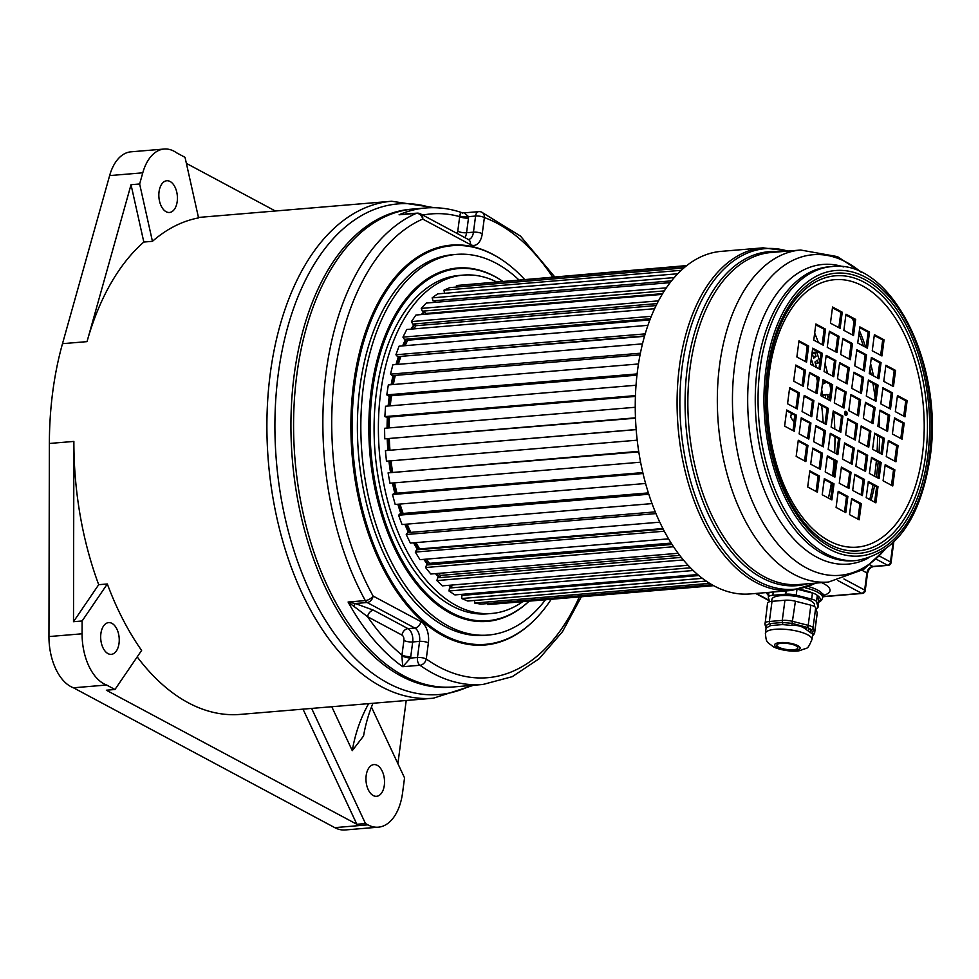 <?xml version="1.0" encoding="UTF-8"?>
<svg xmlns="http://www.w3.org/2000/svg" width="979" height="979" viewBox="0 0 979 979"><rect width="100%" height="100%" fill="white"/><g stroke="black" fill="none" stroke-linecap="round" stroke-linejoin="round"><path stroke-width="1.47" d="M137.195 656.897A249.351 144.586 85.2 0 0 188.274 702.775A249.351 144.586 85.2 0 0 240.283 714.401L433.293 698.223L473.567 685.263M403.581 675.755A239.806 139.055 85.2 0 0 453.595 686.94A239.806 139.055 -94.8 0 1 296.821 374.786A239.806 139.055 85.2 0 1 413.542 209.004A239.806 139.055 85.2 0 0 293.663 416.675A239.806 139.055 85.2 0 0 403.581 675.755M434.517 207.707L391.649 201.246L198.627 217.436A249.351 144.586 85.2 0 0 198.443 217.448M198.553 217.901A249.351 144.586 85.2 0 0 152.443 241.323L139.642 183.979L142.775 172.818A47.751 27.681 -94.8 0 1 164.142 149.041A47.751 27.681 -94.8 0 1 176.661 152.846L185.031 157.338L198.553 217.901M143.827 242.046L131.027 184.701L87.021 341.634A249.351 144.586 85.2 0 1 143.827 242.046L152.443 241.323M87.021 341.634L62.497 343.678A249.351 144.586 85.2 0 0 49.366 443.475L48.95 636.57L82.077 633.792A47.751 27.681 85.2 0 0 106.601 685.019L114.971 689.497L141.612 650.423A249.351 144.586 85.2 0 1 107.323 583.973L82.114 620.98L82.077 633.792M98.708 584.696L73.498 621.702L73.878 441.419A249.351 144.586 85.2 0 0 98.708 584.696L107.323 583.973M303.013 709.139L356.87 824.281L106.356 690.219L114.971 689.497M186.389 163.383L275.356 210.999M406.212 700.487L397.902 763.644M311.628 708.417L365.485 823.559L367.92 824.856A49.868 28.917 85.2 0 0 378.322 827.182A49.868 28.917 85.2 0 0 402.589 792.709L404.547 777.864L371.445 707.083M356.87 824.281L365.485 823.559M107.971 653.605A15.921 9.227 -94.8 0 1 100.678 636.411A15.921 9.227 -94.8 0 1 108.632 622.62A15.921 9.227 -94.8 0 1 111.949 623.366A15.921 9.227 -94.8 0 1 119.242 640.56A15.921 9.227 -94.8 0 1 111.288 654.351A15.921 9.227 -94.8 0 1 107.971 653.605M331.771 706.728L352.269 750.648L363.552 735.988A284.081 195.323 -142.4 0 1 372.975 703.277M384.319 785.305A15.921 9.227 -94.8 0 1 376.572 796.306A15.921 9.227 -94.8 0 1 366.17 775.588A15.921 9.227 -94.8 0 1 373.917 764.587A15.921 9.227 -94.8 0 1 384.319 785.305M378.322 827.182L345.183 829.959A49.868 28.917 85.2 0 1 334.781 827.634L73.462 687.796A47.751 27.681 -94.8 0 1 48.95 636.57M106.601 685.019L73.462 687.796M62.497 343.678L109.636 175.596A47.751 27.681 -94.8 0 1 131.015 151.818L164.142 149.041M73.498 621.702L82.114 620.98M159.051 191.762A15.921 9.227 -94.8 0 1 166.797 180.76A15.921 9.227 -94.8 0 1 177.211 201.478A15.921 9.227 -94.8 0 1 169.465 212.48A15.921 9.227 -94.8 0 1 159.051 191.762M131.027 184.701L139.642 183.979M368.655 703.644A284.081 195.323 -142.4 0 0 352.269 750.648M424.678 311.689A154.915 89.823 85.2 0 0 422.206 314.504M415.072 324.049A154.915 89.823 85.2 0 0 411.914 329.054M406.493 339.175A154.915 89.823 85.2 0 0 403.47 345.82M399.371 356.491A154.915 89.823 85.2 0 0 396.813 364.457M393.901 375.508A154.915 89.823 85.2 0 0 391.979 384.637M390.168 395.846A154.915 89.823 85.2 0 0 390.021 396.936A154.915 89.823 -94.8 0 0 389.006 405.955M451.686 586.91A154.915 89.823 -94.8 0 1 449.385 585.271M439.926 577.255A154.915 89.823 -94.8 0 1 436.267 573.559M428.753 564.822A154.915 89.823 -94.8 0 1 424.641 559.278M418.412 549.696A154.915 89.823 -94.8 0 1 414.46 542.733M409.369 532.503A154.915 89.823 -94.8 0 1 405.783 524.242M401.757 513.583A154.915 89.823 -94.8 0 1 398.71 504.173M395.712 493.306A154.915 89.823 -94.8 0 1 393.35 482.928M391.343 472.062A154.915 89.823 -94.8 0 1 389.789 460.913M388.736 450.279A154.915 89.823 -94.8 0 1 388.088 438.935M387.929 428.007A154.915 89.823 -94.8 0 1 388.222 417.127M435.19 301.446A154.915 89.823 85.2 0 0 433.868 302.438M424.433 311.089A154.915 89.823 85.2 0 0 421.349 314.577M414.325 323.951A154.915 89.823 85.2 0 0 411.058 329.128M405.624 339.248A154.915 89.823 85.2 0 0 402.614 345.881M398.502 356.564A154.915 89.823 85.2 0 0 395.957 364.531M393.044 375.581A154.915 89.823 85.2 0 0 391.123 384.698M389.299 395.92A154.915 89.823 85.2 0 0 389.165 397.009A154.915 89.823 -94.8 0 0 388.149 406.028M451.588 587.498A154.915 89.823 -94.8 0 1 448.529 585.344M439.412 577.659A154.915 89.823 -94.8 0 1 435.398 573.633M427.896 564.895A154.915 89.823 -94.8 0 1 423.785 559.352M417.543 549.757A154.915 89.823 -94.8 0 1 413.603 542.807M408.5 532.564A154.915 89.823 -94.8 0 1 404.914 524.316M400.888 513.645A154.915 89.823 -94.8 0 1 397.853 504.246M394.855 493.379A154.915 89.823 -94.8 0 1 392.481 483.002M390.486 472.135A154.915 89.823 -94.8 0 1 388.92 460.987M387.88 450.352A154.915 89.823 -94.8 0 1 387.231 439.008M387.06 428.08A154.915 89.823 -94.8 0 1 387.354 417.201M495.888 281.573A169.771 98.438 85.2 0 0 463.324 275.099A169.771 98.438 85.2 0 0 380.684 392.481A169.771 98.438 -94.8 0 0 491.691 613.466A169.771 98.438 -94.8 0 0 522.7 601.681M463.324 275.099L459.016 275.466A169.771 98.438 85.2 0 0 376.377 392.836A169.771 98.438 -94.8 0 0 487.383 613.833L491.691 613.466M502.313 281.034A176.673 102.44 85.2 0 0 458.441 268.589A176.673 102.44 85.2 0 0 372.448 390.731A176.673 102.44 -94.8 0 0 487.958 620.698A176.673 102.44 -94.8 0 0 529.125 601.143A177.309 102.807 -94.8 0 1 413.64 580.266A177.309 102.807 -94.8 0 1 371.225 390.609A177.309 102.807 -94.8 0 1 502.337 281.034M518.65 279.664A190.991 110.749 85.2 0 0 456.385 254.393A190.991 110.749 85.2 0 0 363.417 386.436A190.991 110.749 -94.8 0 0 488.288 635.053A190.991 110.749 -94.8 0 0 545.474 599.772M456.385 254.393L452.934 254.675A190.991 110.749 85.2 0 0 359.966 386.717A190.991 110.749 -94.8 0 0 484.838 635.334L488.288 635.053M524.365 279.186A200.01 115.975 85.2 0 0 452.188 245.692A200.01 115.975 85.2 0 0 354.826 383.964A200.01 115.975 -94.8 0 0 485.596 644.329A200.01 115.975 -94.8 0 0 551.177 599.295M552.499 276.837A233.443 135.359 85.2 0 0 484.385 217.558L482.255 233.675A16.973 9.839 -94.8 0 1 470.458 244.628L422.72 219.076A6.363 4.858 -61.8 0 0 420.554 213.899L420.554 213.899A6.363 6.363 0 0 0 417.017 213.165L405.551 213.948A6.363 1.346 -78.8 0 0 405.587 214.12M373.599 610.235L407.974 628.628A6.363 4.858 118.2 0 0 402.002 635.114L367.627 616.721A233.443 135.359 85.2 0 0 401.965 655.061L401.892 655.869A6.363 1.371 -166.8 0 0 410.495 658.084L402.724 666.711A239.806 139.055 85.2 0 1 348.096 602.024L355.218 603.505L373.599 610.235A6.363 4.858 118.2 0 0 367.627 616.721L348.108 602.024L365.326 600.58A6.363 3.696 85.2 0 0 367.125 602.513A6.363 4.858 118.2 0 0 373.085 596.027L420.823 621.579A16.973 9.839 -94.8 0 1 428.386 642.885L426.257 659.002A6.363 4.662 125.4 0 1 419.954 665.267A239.806 139.055 85.2 0 0 482.892 684.48L450.964 687.16A239.806 139.055 -94.8 0 1 400.937 675.975A239.806 139.055 -94.8 0 1 291.02 416.907A239.806 139.055 -94.8 0 1 410.899 209.225L425.596 207.989A239.806 139.055 85.2 0 0 399.077 214.793L416.308 213.349A239.806 139.055 85.2 0 0 326.105 372.326A239.806 139.055 85.2 0 0 365.326 600.58A6.363 3.17 -28.9 0 0 373.085 596.027A233.443 135.359 85.2 0 1 422.72 219.076A6.363 5.091 -113.6 0 0 416.308 213.349A6.363 3.696 -94.8 0 1 417.017 213.165M579.323 596.933A233.443 135.359 85.2 0 1 426.257 659.002A6.363 1.823 -172.5 0 0 417.458 657.496L410.495 658.084L410.764 656.579A6.363 1.823 -172.5 0 1 401.965 655.061L403.899 640.437A6.363 1.823 -172.5 0 0 412.697 641.955L410.764 656.579M401.892 655.869L402.724 666.711L419.954 665.267A6.363 3.696 -94.8 0 1 417.458 657.496L419.587 641.367A10.61 6.155 -94.8 0 0 414.863 628.053L367.125 602.513L355.218 603.505A6.363 1.346 101.2 0 0 353.921 606.136M406.848 214.022L405.551 213.948M462.431 213.226C461.121 211.892 460.252 212.773 459.824 215.882L459.689 216.616A6.363 1.823 -172.5 0 0 468.488 218.121L466.567 232.745A10.61 6.155 -94.8 0 1 464.915 237.64M459.824 215.882A6.363 2.252 -178.4 0 0 468.611 216.628L468.488 218.121M425.596 207.989C437.662 206.997 449.691 208.527 461.684 212.578L464.083 212.871L468.611 216.628L475.586 216.041L473.457 232.17A10.61 6.155 -94.8 0 1 468.39 239.5M478.682 211.648A6.363 3.696 85.2 0 0 475.586 216.041A6.363 1.823 -172.5 0 1 484.385 217.558A6.363 5.005 110.2 0 0 481.411 212.015A6.363 6.363 0 0 0 478.682 211.648L464.083 212.871M822.213 494.75L831.893 499.939L834.022 483.81L824.33 478.621L822.213 494.75L824.281 479.453M825.211 471.939L834.891 477.128L837.021 460.999L827.341 455.822L825.211 471.939L827.279 456.642L835.638 461.109L833.618 476.443M828.222 449.459L830.241 434.138M831.171 427.113L833.19 411.792M825.468 398.172L825.37 394.953L827.182 394.488L822.605 394.88M827.182 394.488L827.879 399.469M825.37 394.953L822.654 395.173M821.687 389.618A152.797 88.6 -94.8 0 1 822.911 396.801M824.734 381.369L825.101 382.973L822.433 383.939M823.351 383.866L822.788 381.32M812.032 353.15A152.797 88.6 -94.8 0 1 813.733 358.167L816.058 356.295L815.14 353.395L816.767 352.085L819.827 361.74L818.199 363.05L817.281 360.15L814.956 362.022A152.797 88.6 -94.8 0 1 816.572 367.517M818.199 363.05L815.336 363.295M816.767 352.085L812.117 352.477M815.14 353.395L812.203 353.639M816.058 356.295L813.194 356.527M686.781 265.578L456.434 285.513L685.9 266.288M456.606 287.031L456.434 285.513M683.856 267.977L449.789 287.606L443.952 290.2L681.274 270.302M444.576 293.296L443.952 290.2M677.774 273.753L437.637 293.884L432.143 297.873L674.274 277.583M671.545 280.851L433.012 300.834L432.143 297.873M435.447 302.315L434.957 300.675M670.138 282.637L426.269 303.074L421.239 308.397L666.356 287.85M664.349 290.885L422.328 311.163L421.239 308.397M662.624 293.639L425.4 313.525L424.397 310.992M424.702 314.296A152.797 88.6 -94.8 0 1 425.4 313.525M662.171 294.385L415.928 315.03L411.437 321.577L658.512 300.859M657.08 303.6L412.734 324.086L411.437 321.577M656.101 305.583L415.916 325.713L414.986 323.902M413.884 328.895A152.797 88.6 -94.8 0 1 415.916 325.713M654.608 308.715L406.787 329.495L402.944 337.131L651.329 316.315M650.362 318.726L404.413 339.346L402.944 337.131M649.909 319.913L407.668 340.215L406.946 339.138M405.135 345.673A152.797 88.6 -94.8 0 1 407.668 340.215M647.951 325.322L399.053 346.187L395.92 354.765L645.198 333.876M644.598 335.932L397.535 356.637L395.92 354.765M644.488 336.311L400.484 356.393M398.294 364.335A152.797 88.6 -94.8 0 1 400.778 356.748M642.493 343.862L392.848 364.788L390.499 374.149L640.401 353.211M640.07 354.875L392.224 375.642L390.499 374.149M393.338 384.514A152.797 88.6 -94.8 0 1 395.308 375.385M638.479 363.968L388.32 384.943L386.791 394.892L637.121 373.917M636.974 375.165L388.602 395.981L386.791 394.892M390.291 405.844A152.797 88.6 -94.8 0 1 391.478 395.736M635.42 396.409L386.717 417.262L384.857 416.601L385.542 406.236L636.032 385.249M389.165 427.896A152.797 88.6 -94.8 0 1 389.483 417.03M635.493 418.204L384.747 438.849L384.576 428.288L635.249 407.276M389.96 450.181A152.797 88.6 -94.8 0 1 389.324 438.837M637.194 440.183L386.46 461.195L385.42 450.634L636.166 429.536M392.591 471.964A152.797 88.6 -94.8 0 1 391.013 460.815M640.584 462.198L389.96 483.21L388.088 472.869L638.7 451.331M396.984 493.196A152.797 88.6 -94.8 0 1 394.598 482.818M645.577 483.479L395.186 504.466L392.506 494.53L394.194 493.428L642.799 472.588M403.103 513.461A152.797 88.6 -94.8 0 1 400.019 504.063M652.026 503.598L402.026 524.548L398.6 515.223L400.154 513.706L648.367 492.902M410.813 532.38A152.797 88.6 -94.8 0 1 407.178 524.12M659.76 522.174L410.36 543.076L406.236 534.534L407.643 532.637L655.245 511.882M419.281 549.623L419.648 548.938A152.797 88.6 -94.8 0 1 416.002 542.599M668.571 538.842L420.003 559.67L415.292 552.083L416.503 549.855L663.224 529.174M428.986 564.797L429.573 563.341A152.797 88.6 -94.8 0 1 426.403 559.131M678.129 553.294L430.797 574.024L425.559 567.539L426.563 565.005L672.022 544.434M439.816 577.622L440.44 575.419A152.797 88.6 -94.8 0 1 438.384 573.388M688.029 565.262L442.508 585.846L436.867 580.584L437.637 577.806L681.274 557.381M451.527 587.841L452.017 585.05M697.672 574.563L454.917 594.914L448.982 590.986L449.508 588.012L690.464 567.808M463.85 595.244L463.948 594.155M706.128 581.073L467.791 601.045L461.66 598.524L461.929 595.416L698.847 575.554M711.99 584.757L480.86 604.129L474.668 603.052L474.68 600.47M713.642 585.675L493.881 604.092L487.75 604.496L487.677 603.553M794.299 420.921A5.311 4.051 118.2 0 1 794.226 419.061A5.311 4.051 118.2 0 1 794.789 417.14M794.116 422.279L790.702 417.176L791.411 413.346M806.341 345.636A148.551 86.14 -94.8 0 1 807.112 347.545M811.261 358.95A148.551 86.14 -94.8 0 1 813.427 365.84M816.425 376.927A148.551 86.14 -94.8 0 1 817.367 380.953M821.638 405.612A148.551 86.14 -94.8 0 1 823.168 422.83M823.461 430.503A148.551 86.14 -94.8 0 1 823.535 434.994M713.458 585.577L487.75 604.496M709.653 583.362L474.668 603.052M702.359 578.344L461.66 598.524M693.193 570.512L448.982 590.986M683.342 559.927L436.867 580.584M679.695 555.362L440.44 575.419M673.54 546.747L425.559 567.539M671.166 543.088L429.573 563.341M664.288 531.205L415.292 552.083M662.905 528.55L419.648 548.938M655.954 513.596L406.236 534.534M648.796 494.248L398.6 515.223M643.019 473.53L392.506 494.53M638.785 451.845L388.088 472.869M636.166 429.622L385.42 450.634M635.469 417.825L384.747 438.849M635.457 395.602L384.857 416.601M878.224 461.782A164.888 95.612 85.2 0 1 877.38 468.978A164.888 95.612 -94.8 0 1 876.181 477.091M874.577 485.731A164.888 95.612 -94.8 0 1 871.09 500.269M878.995 452.714A164.888 95.612 85.2 0 0 879.607 436.634M879.521 427.101A164.888 95.612 85.2 0 0 879.081 416.993M876.107 389.887A164.888 95.612 85.2 0 0 875.189 384.453M873.513 375.875A164.888 95.612 85.2 0 0 870.576 363.515M865.742 347.3A164.888 95.612 85.2 0 0 859.378 330.523M874.504 476.198A170.199 98.683 -94.8 0 0 875.238 471.021A170.199 98.683 85.2 0 0 876.376 460.803M877.062 451.674A170.199 98.683 85.2 0 0 877.551 435.533M875.104 397.535A170.199 98.683 85.2 0 0 872.876 383.217M871.175 374.627A170.199 98.683 85.2 0 0 869.878 368.838M863.429 346.064A170.199 98.683 85.2 0 0 858.962 333.729M853.957 322.018A170.199 98.683 85.2 0 0 852.256 318.42M873.023 484.886A170.199 98.683 -94.8 0 1 869.756 499.547M834.145 460.314A170.199 98.683 -94.8 0 1 832.664 474.595A170.199 98.683 -94.8 0 1 832.493 475.843M831.379 483.247A170.199 98.683 -94.8 0 1 828.418 498.078M749.963 593.947A171.9 99.674 -94.8 0 1 637.574 370.197A171.9 99.674 -94.8 0 1 721.254 251.358L763.069 247.846A171.9 99.674 85.2 0 0 679.402 366.684A171.9 99.674 85.2 0 0 791.791 590.447L749.963 593.947M814.675 333.08A170.199 98.683 -94.8 0 1 818.395 342.601M825.101 363.711A170.199 98.683 -94.8 0 1 827.536 373.391M829.8 384.074A170.199 98.683 -94.8 0 1 830.743 389.263M833.741 412.086A170.199 98.683 -94.8 0 1 834.806 429.059M834.965 436.658A170.199 98.683 -94.8 0 1 834.622 452.885M847.08 414.056A2.117 1.236 -94.8 0 1 846.052 415.524A2.117 1.236 -94.8 0 1 844.669 412.759A2.117 1.236 85.2 0 1 845.697 411.29A2.117 1.236 85.2 0 1 847.08 414.056M847.765 418.731L845.648 434.86L855.328 440.048L857.445 423.919L847.765 418.731M861.177 425.914L859.06 442.043L868.74 447.219L870.869 431.103L861.177 425.914M874.688 433.146L872.57 449.275L882.25 454.452L884.38 438.323L874.688 433.146M888.381 440.477L886.264 456.606L895.944 461.782L898.073 445.653L888.381 440.477M842.454 459.053L852.134 464.23L854.263 448.113L844.583 442.924L842.454 459.053M855.879 466.237L865.558 471.413L867.675 455.284L857.996 450.107L855.879 466.237M869.389 473.457L879.069 478.645L881.186 462.516L871.506 457.34L869.389 473.457M883.082 480.787L892.762 485.976L894.879 469.847L885.2 464.67L883.082 480.787M841.402 467.118L839.272 483.247L848.952 488.423L851.081 472.294L841.402 467.118M854.814 474.301L852.685 490.418L862.377 495.607L864.494 479.477L854.814 474.301M868.324 481.521L866.195 497.65L875.887 502.839L878.004 486.71L868.324 481.521M836.09 507.428L845.77 512.617L847.887 496.488L838.208 491.299L836.09 507.428M849.503 514.611L859.183 519.788L861.312 503.671L851.632 498.482L849.503 514.611M842.919 416.148L833.239 410.96L831.122 427.089L840.802 432.277L842.919 416.148L841.548 416.259L833.141 411.767M839.982 438.494L830.302 433.318L828.173 449.434L837.865 454.623L839.982 438.494L838.599 438.604L830.192 434.113M818.725 403.189L816.596 419.318L826.276 424.507L828.405 408.378L818.725 403.189M815.776 425.535L813.659 441.664L823.339 446.852L825.456 430.723L815.776 425.535M812.815 448.039L810.698 464.168L820.378 469.357L822.495 453.228L812.815 448.039M809.817 470.85L807.687 486.979L817.367 492.168L819.496 476.039L809.817 470.85M813.879 400.607L804.2 395.418L802.07 411.547L811.75 416.724L813.879 400.607L812.497 400.717L804.089 396.214M810.942 422.952L801.25 417.764L799.133 433.893L808.813 439.081L810.942 422.952L809.56 423.063L801.152 418.571M807.969 445.457L798.289 440.269L796.172 456.398L805.852 461.586L807.969 445.457L806.598 445.567L798.191 441.076M789.674 387.647L787.557 403.776L797.236 408.953L799.353 392.836L789.674 387.647M786.737 409.993L784.607 426.122L794.287 431.298L796.416 415.182L786.737 409.993M843.984 408.084L846.113 391.955L836.433 386.778L834.304 402.907L843.984 408.084M830.571 400.9L832.688 384.771L823.009 379.595L820.891 395.724L830.571 400.9M817.061 393.668L819.178 377.551L809.498 372.363L807.381 388.492L817.061 393.668M803.367 386.35L805.484 370.221L795.805 365.032L793.688 381.161L803.367 386.35M849.295 367.761L839.615 362.585L837.486 378.714L847.165 383.89L849.295 367.761L847.912 367.884L839.505 363.38M835.882 360.59L826.19 355.401L824.073 371.531L833.753 376.719L835.882 360.59L834.5 360.7L826.092 356.209M822.36 353.358L812.68 348.181L810.563 364.298L820.243 369.487L822.36 353.358L820.989 353.468L812.582 348.977M808.666 346.028L798.986 340.851L796.869 356.968L806.549 362.157L808.666 346.028L807.296 346.15L798.888 341.647M850.359 359.709L852.476 343.58L842.797 338.391L840.667 354.52L850.359 359.709M836.935 352.526L839.064 336.397L829.384 331.22L827.255 347.349L836.935 352.526M823.425 345.293L825.554 329.164L815.874 323.988L813.745 340.117L823.425 345.293M855.658 319.387L845.978 314.21L843.861 330.339L853.541 335.516L855.658 319.387L854.288 319.509L845.88 315.005M842.246 312.203L832.566 307.027L830.437 323.156L840.129 328.332L842.246 312.203L840.863 312.325L832.456 307.822M848.83 410.678L858.51 415.855L860.627 399.726L850.947 394.549L848.83 410.678M851.767 388.32L861.447 393.509L863.576 377.38L853.896 372.204L851.767 388.32M854.728 365.816L864.408 371.004L866.537 354.875L856.858 349.699L854.728 365.816M857.739 343.017L867.418 348.194L869.536 332.065L859.856 326.888L857.739 343.017M873.035 423.626L875.153 407.497L865.473 402.32L863.343 418.449L873.035 423.626M875.972 401.28L878.102 385.151L868.41 379.974L866.293 396.103L875.972 401.28M878.934 378.775L881.063 362.646L871.371 357.47L869.254 373.599L878.934 378.775M881.944 355.964L884.061 339.835L874.382 334.659L872.252 350.788L881.944 355.964M877.869 426.22L887.549 431.396L889.678 415.267L879.999 410.091L877.869 426.22M880.819 403.874L890.498 409.051L892.615 392.922L882.936 387.745L880.819 403.874M883.78 381.369L893.46 386.546L895.577 370.417L885.897 365.24L883.78 381.369M902.075 439.167L904.204 423.038L894.512 417.862L892.395 433.991L902.075 439.167M905.012 416.821L907.141 400.692L897.462 395.516L895.332 411.645L905.012 416.821M845.036 411.718A2.117 1.236 85.2 0 1 845.709 414.178A2.117 1.236 -94.8 0 1 845.33 415.218M854.055 439.363L856.074 424.029L847.655 419.538M867.467 446.546L869.487 431.213L861.079 426.709M880.978 453.766L882.997 438.445L874.59 433.942M894.671 461.097L896.691 445.775L888.283 441.272M850.861 463.556L852.88 448.223L844.473 443.72M864.286 470.728L866.305 455.406L857.898 450.903M877.796 477.96L879.815 462.639L871.408 458.135M891.49 485.29L893.509 469.957L885.102 465.466M847.679 487.738L849.699 472.416L841.291 467.913M861.092 494.921L863.111 479.588L854.704 475.096M874.614 502.154L876.621 486.82L868.214 482.317M844.498 511.931L846.517 496.598L838.11 492.107M857.91 519.115L859.929 503.781L851.522 499.278M839.529 431.592L841.548 416.259M836.58 453.938L838.599 438.604M830.62 499.253L832.639 483.92L824.232 479.429M825.003 423.821L827.022 408.488L818.615 403.984M822.066 446.167L824.085 430.833L815.678 426.342M819.105 468.672L821.124 453.338L812.705 448.847M816.094 491.482L818.114 476.149L809.706 471.645M810.477 416.051L812.497 400.717M807.54 438.396L809.56 423.063M804.579 460.901L806.598 445.567M795.964 408.28L797.983 392.946L789.576 388.443M793.014 430.625L795.034 415.292L786.626 410.788M842.711 407.399L844.73 392.077L836.323 387.574M829.299 400.227L831.318 384.894L822.911 380.39M815.788 392.995L817.808 377.661L809.4 373.158M802.095 385.665L804.114 370.331L795.707 365.84M845.893 383.217L847.912 367.884M832.48 376.034L834.5 360.7M818.97 368.802L820.989 353.468M805.276 361.471L807.296 346.15M849.087 359.024L851.094 343.69L842.686 339.199M835.662 351.84L837.681 336.519L829.274 332.016M822.152 344.608L824.171 329.287L815.764 324.783M852.268 334.83L854.288 319.509M838.844 327.659L840.863 312.325M857.237 415.169L859.256 399.848L850.849 395.345M860.174 392.824L862.193 377.502L853.786 372.999M863.135 370.319L865.155 354.998L856.747 350.494M866.146 347.508L868.165 332.187L859.758 327.684M871.763 422.94L873.77 407.619L865.363 403.115M874.7 400.595L876.719 385.273L868.312 380.77M877.661 378.09L879.68 362.768L871.273 358.265M880.659 355.279L882.679 339.958L874.271 335.454M886.276 430.711L888.296 415.39L879.888 410.886M889.226 408.365L891.245 393.044L882.838 388.541M892.187 385.861L894.206 370.539L885.799 366.036M900.802 438.482L902.822 423.161L894.414 418.657M903.739 416.136L905.759 400.815L897.351 396.311M857.445 423.919L856.074 424.029M870.869 431.103L869.487 431.213M884.38 438.323L882.997 438.445M898.073 445.653L896.691 445.775M854.263 448.113L852.88 448.223M867.675 455.284L866.305 455.406M881.186 462.516L879.815 462.639M894.879 469.847L893.509 469.957M851.081 472.294L849.699 472.416M864.494 479.477L863.111 479.588M878.004 486.71L876.621 486.82M847.887 496.488L846.517 496.598M861.312 503.671L859.929 503.781M837.021 460.999L835.638 461.109M834.022 483.81L832.639 483.92M828.405 408.378L827.022 408.488M825.456 430.723L824.085 430.833M822.495 453.228L821.124 453.338M819.496 476.039L818.114 476.149M799.353 392.836L797.983 392.946M796.416 415.182L795.034 415.292M846.113 391.955L844.73 392.077M832.688 384.771L831.318 384.894M819.178 377.551L817.808 377.661M805.484 370.221L804.114 370.331M852.476 343.58L851.094 343.69M839.064 336.397L837.681 336.519M825.554 329.164L824.171 329.287M860.627 399.726L859.256 399.848M863.576 377.38L862.193 377.502M866.537 354.875L865.155 354.998M869.536 332.065L868.165 332.187M875.153 407.497L873.77 407.619M878.102 385.151L876.719 385.273M881.063 362.646L879.68 362.768M884.061 339.835L882.679 339.958M889.678 415.267L888.296 415.39M892.615 392.922L891.245 393.044M895.577 370.417L894.206 370.539M904.204 423.038L902.822 423.161M907.141 400.692L905.759 400.815M815.96 608.693A10.61 3.035 -172.5 0 0 818.028 607.225A10.61 3.035 -172.5 0 0 817.991 606.833L816.486 601.718A8.493 2.435 -172.5 0 0 811.652 599.136L812.448 593.078A8.493 2.435 7.5 0 1 813.794 593.482A8.493 2.435 7.5 0 1 817 595.195C821.038 597.949 821.357 600.274 817.967 602.183M768.613 595.11L767.72 592.454M812.448 593.078L798.472 589.505M817.991 606.833L818.787 600.788A10.61 3.035 7.5 0 1 818.823 601.179L818.028 607.225M817 595.195A8.493 2.435 7.5 0 1 817.281 595.673L818.787 600.788M811.652 599.136L796.221 595.183A10.61 3.035 -172.5 0 0 785.733 594.192L772.81 595.269A10.61 3.035 -172.5 0 0 768.344 597.129A10.61 3.035 -172.5 0 0 768.38 597.52L769.616 601.718M814.259 606.429L814.455 604.973A21.452 6.143 -172.5 0 0 803.355 597.961A21.452 6.143 -172.5 0 0 780.961 595.636A21.452 6.143 -172.5 0 0 771.929 599.381L771.66 601.351M778.733 647.241A10.61 3.035 7.5 0 1 776.824 645.137A10.61 3.035 7.5 0 1 784.363 643.227A10.61 3.035 7.5 0 1 795.964 645.797A10.61 3.035 7.5 0 1 797.873 647.914A10.61 3.035 7.5 0 1 790.334 649.823A10.61 3.035 7.5 0 1 778.733 647.241M811.97 639.507L812.68 634.159L805.998 629.399C802.217 626.315 797.567 625.018 792.048 625.495L782.466 624.578L770.608 625.581L766.08 628.016L765.382 633.376C766.459 643.289 766.471 641.306 773.202 646.678C778.489 649.799 793.369 652.479 800.406 650.46C807.981 646.874 806.843 651.121 811.97 639.507A23.496 6.731 -172.5 0 0 807.761 634.845A23.496 6.731 -172.5 0 0 782.074 629.142A23.496 6.731 -172.5 0 0 765.382 633.376M812.46 635.787L813.243 634.698A2.117 1.86 30.2 0 0 812.558 635.065M817.196 612.878L814.54 633.046A10.61 3.035 7.5 0 1 814.577 633.437L817.232 613.27A10.61 3.035 -172.5 0 0 817.196 612.878L815.691 607.775A8.493 2.435 -172.5 0 0 810.857 605.181L808.201 625.336A8.493 2.435 7.5 0 1 813.035 627.931L814.54 633.046L813.243 634.698L811.505 629.668L807.406 627.466L792.084 623.378L792.048 625.495M810.857 605.181L795.425 601.228L792.084 623.378L782.674 622.485L769.751 623.562L765.762 625.581L766.092 627.943M766.067 628.163L764.991 624.516L765.762 625.581A2.117 2.068 -113.7 0 1 766.557 627.625M764.929 623.721A10.61 3.035 7.5 0 1 764.893 623.329A10.61 3.035 7.5 0 1 769.372 621.481A2.117 1.236 85.2 0 0 769.751 623.562A2.117 1.542 -117.8 0 1 770.608 625.581M795.425 601.228A10.61 3.035 -172.5 0 0 784.938 600.237L772.015 601.326A10.61 3.035 -172.5 0 0 767.548 603.174L764.991 624.516M772.015 601.326L769.372 621.481L782.282 620.392A2.117 1.236 85.2 0 0 782.674 622.485A2.117 0.759 -78.1 0 1 782.466 624.578M892.995 542.978L890.498 561.97A3.182 2.423 118.2 0 1 887.512 565.213L872.864 566.449A6.363 4.858 -61.8 0 0 866.904 572.923L864.653 590.056L843.947 578.981M879.387 556.035L890.498 561.97A3.182 0.918 7.5 0 1 891.061 562.607A3.182 3.182 0 0 1 888.173 565.36A3.182 1.848 -94.8 0 1 887.512 565.213L876.266 559.193M888.173 565.36L873.537 566.596C870.539 567.122 868.52 569.448 867.48 573.559L865.216 590.692A3.182 0.918 -172.5 0 0 864.653 590.056A3.182 2.423 -61.8 0 1 861.667 593.298L822.825 596.554M391.649 201.246A249.351 144.586 85.2 0 0 266.986 417.201A249.351 144.586 85.2 0 0 381.284 686.597A249.351 144.586 85.2 0 0 433.293 698.223M470.789 685.496A246.17 142.738 -94.8 0 1 387.843 683.048A246.17 142.738 -94.8 0 1 276.555 389.226A246.17 142.738 -94.8 0 1 431.213 207.707M73.878 441.419L49.366 443.475M334.781 827.634L367.92 824.856M142.775 172.818L109.636 175.596M487.787 620.71A176.673 102.44 -94.8 0 1 487.615 620.735A176.673 102.44 -94.8 0 1 372.106 390.756A176.673 102.44 -94.8 0 1 458.099 268.625A176.673 102.44 -94.8 0 1 458.27 268.613M485.425 644.341A200.01 115.975 -94.8 0 1 485.254 644.353A200.01 115.975 -94.8 0 1 354.484 384.001A200.01 115.975 -94.8 0 1 451.833 245.717A200.01 115.975 -94.8 0 1 452.017 245.705M533.017 621.42A200.658 116.342 -94.8 0 1 352.085 454.794A200.658 116.342 -94.8 0 1 502.753 260.39M470.458 244.628A6.363 4.858 -61.8 0 0 468.292 239.439L420.554 213.899M420.823 621.579A6.363 4.858 118.2 0 1 414.863 628.053L407.974 628.628A10.61 6.155 -94.8 0 1 412.697 641.955L419.587 641.367A6.363 1.823 -172.5 0 1 428.386 642.885M456.973 233.381A4.246 2.46 -94.8 0 0 457.768 231.24L459.689 216.616A233.443 135.359 85.2 0 0 422.769 215.086M457.768 231.24A6.363 1.823 -172.5 0 0 466.567 232.745L473.457 232.17A6.363 1.823 -172.5 0 1 482.255 233.675M402.002 635.114A4.246 2.46 -94.8 0 1 403.899 640.437M787.789 251.101A170.909 99.099 85.2 0 0 682.167 366.807A170.909 99.099 85.2 0 0 714.682 537.287A170.909 99.099 85.2 0 0 815.617 583.117M807.283 583.814A167.58 97.166 -94.8 0 1 687.331 367.553A167.58 97.166 -94.8 0 1 779.455 251.799M799.011 584.512A166.589 96.591 -94.8 0 1 690.097 367.663A166.589 96.591 -94.8 0 1 771.183 252.496L800.663 250.024A166.589 96.591 85.2 0 0 719.577 365.191A166.589 96.591 85.2 0 0 828.503 582.04L799.011 584.512M861.104 272.248A160.862 93.274 85.2 0 0 734.629 365.95A160.862 93.274 85.2 0 0 776.457 542.293A160.862 93.274 85.2 0 0 884.392 550.063M868.006 558.25A150.362 87.18 -94.8 0 1 778.684 518.956A150.362 87.18 -94.8 0 1 749.718 368.398A150.362 87.18 -94.8 0 1 843.58 266.9M853.676 560.759A147.486 85.516 -94.8 0 1 757.244 368.777A147.486 85.516 -94.8 0 1 829.029 266.814L831.832 266.582A147.486 85.516 85.2 0 0 760.047 368.545A147.486 85.516 85.2 0 0 856.466 560.526L853.676 560.759M929.291 456.985A143.252 83.056 85.2 0 0 865.509 277.204A143.252 83.056 85.2 0 0 765.908 369.548A143.252 83.056 85.2 0 0 829.69 549.329A143.252 83.056 85.2 0 0 929.291 456.985M927.749 456.165A140.56 81.502 85.2 0 0 865.179 279.761A140.56 81.502 85.2 0 0 767.438 370.368A140.56 81.502 85.2 0 0 830.021 546.771A140.56 81.502 85.2 0 0 927.749 456.165M768.209 371.2A138.015 80.021 -94.8 0 1 864.163 282.233A138.015 80.021 -94.8 0 1 925.608 455.443A138.015 80.021 -94.8 0 1 856.906 550.957A138.015 80.021 -94.8 0 1 774.879 463.055A138.015 80.021 -94.8 0 1 767.597 376.279A138.015 80.021 -94.8 0 1 768.209 371.2M769.347 372.461A134.184 77.806 -94.8 0 1 862.658 285.954A134.184 77.806 -94.8 0 1 922.402 454.366A134.184 77.806 -94.8 0 1 829.091 540.873A134.184 77.806 -94.8 0 1 769.347 372.461M822.801 596.762L862.328 593.445A3.182 1.848 -94.8 0 1 861.667 593.298L837.938 580.596M756.265 593.421L769.213 600.347M822.984 595.501A35.011 10.035 -172.5 0 0 823.743 583.668A35.011 10.035 -172.5 0 0 821.614 582.615M822.788 594.657L823.669 594.167L822.923 595.844A28.648 8.211 -172.5 0 0 817.771 590.153A28.648 8.211 -172.5 0 0 808.593 586.605M822.923 595.844L822.654 597.851A28.648 8.211 -172.5 0 0 817.514 592.16A28.648 8.211 -172.5 0 0 805.166 587.792M799.476 589.297A26.531 7.599 7.5 0 1 813.794 593.482M785.733 594.192L786.174 590.912M796.221 595.183L796.93 589.786M816.486 601.718L817.281 595.673M797.812 645.65A12.886 3.696 -172.5 0 0 779.994 642.591A12.886 3.696 -172.5 0 0 776.885 647.4A12.886 3.696 -172.5 0 0 794.703 650.46A12.886 3.696 -172.5 0 0 797.812 645.65M815.691 607.775L813.035 627.931A2.117 2.019 163.6 0 1 811.505 629.668A2.117 1.86 -69.7 0 0 810.184 631.639M784.938 600.237L782.282 620.392A10.61 3.035 7.5 0 1 792.77 621.396L808.201 625.336A2.117 0.783 104.4 0 1 807.406 627.466A2.117 1.297 -57.1 0 0 805.998 629.399M809.914 628.64A2.117 1.615 -61.8 0 0 808.299 630.721M772.81 595.269L773.251 592.001M873.537 566.596A3.182 1.848 -94.8 0 1 872.864 566.449L869.878 564.846M867.48 573.559A3.182 0.918 -172.5 0 0 866.904 572.923L862.169 570.39M829.727 396.923L827.549 397.107M554.542 276.665L520.485 236.098L481.411 212.015M581.367 596.762L562.497 631.663L539.184 658.708L512.274 676.66L482.892 684.48M763.069 247.846L788.572 251.04M791.791 590.447L816.413 583.056M828.503 582.04L863.662 569.411L884.967 549.66M800.663 250.024L837.449 256.62L861.74 272.554M856.466 560.526C895.834 553.453 920.358 519.213 930.05 457.829C944.282 365.779 891.624 258.468 831.832 266.582M774.879 463.055C767.034 434.578 764.599 405.661 767.597 376.279M818.677 602.305L821.418 600.408L822.654 597.851M766.116 592.589L768.539 595.709M814.577 633.437L812.435 635.995M768.344 597.129L768.98 592.356M755.666 593.47L769.237 600.739M893.741 542.256L891.061 562.607M862.328 593.445A3.182 3.182 0 0 0 865.216 590.692M830.008 394.818L827.267 395.051"/></g></svg>
